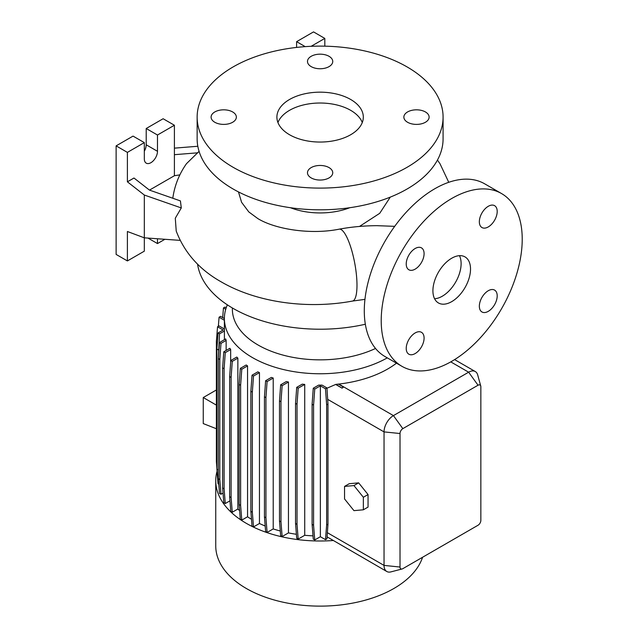 <?xml version="1.0" encoding="UTF-8"?>
<svg xmlns="http://www.w3.org/2000/svg" width="638" height="638" viewBox="0 0 638 638"><rect width="100%" height="100%" fill="white"/><g stroke="black" fill="none" stroke-linecap="round" stroke-linejoin="round"><path stroke-width="0.96" d="M394.699 226.338L377.026 225.677M451.712 301.638A26.589 15.352 120 0 0 469.09 278.208A26.589 15.352 120 0 0 465.006 256.899A26.589 15.352 120 0 0 451.712 258.223A26.589 15.352 120 0 0 434.342 281.645A26.589 15.352 120 0 0 438.426 302.954A26.589 15.352 120 0 0 451.712 301.638M434.582 298.751A26.589 15.352 120 0 0 442.317 296.207A26.589 15.352 120 0 0 459.448 255.679M232.655 111.953A12.632 7.289 0 0 0 218.89 110.374A12.632 7.289 0 0 0 211.098 117.105A12.632 7.289 0 0 0 214.799 122.265A12.632 7.289 0 0 0 228.564 123.844A12.632 7.289 0 0 0 236.355 117.105A12.632 7.289 0 0 0 232.655 111.953M329.041 56.303A12.632 7.289 0 0 0 315.276 54.724A12.632 7.289 0 0 0 307.484 61.463A12.632 7.289 0 0 0 311.177 66.615A12.632 7.289 0 0 0 324.941 68.202A12.632 7.289 0 0 0 332.741 61.463A12.632 7.289 0 0 0 329.041 56.303M425.426 111.953A12.632 7.289 0 0 0 411.662 110.374A12.632 7.289 0 0 0 403.862 117.105A12.632 7.289 0 0 0 407.562 122.265A12.632 7.289 0 0 0 421.327 123.844A12.632 7.289 0 0 0 429.119 117.105A12.632 7.289 0 0 0 425.426 111.953M329.041 167.595A12.632 7.289 0 0 0 315.276 166.016A12.632 7.289 0 0 0 307.484 172.754A12.632 7.289 0 0 0 311.177 177.906A12.632 7.289 0 0 0 324.941 179.493A12.632 7.289 0 0 0 332.741 172.754A12.632 7.289 0 0 0 329.041 167.595M415.155 269.132A12.632 7.289 120 0 0 423.409 257.999A12.632 7.289 120 0 0 421.471 247.879A12.632 7.289 120 0 0 415.155 248.509A12.632 7.289 120 0 0 406.908 259.634A12.632 7.289 120 0 0 408.838 269.754A12.632 7.289 120 0 0 415.155 269.132M488.277 226.921A12.632 7.289 120 0 0 496.524 215.788A12.632 7.289 120 0 0 494.594 205.667A12.632 7.289 120 0 0 488.277 206.297A12.632 7.289 120 0 0 480.023 217.422A12.632 7.289 120 0 0 481.961 227.543A12.632 7.289 120 0 0 488.277 226.921M488.277 311.344A12.632 7.289 120 0 0 496.524 300.219A12.632 7.289 120 0 0 494.594 290.099A12.632 7.289 120 0 0 488.277 290.721A12.632 7.289 120 0 0 480.023 301.854A12.632 7.289 120 0 0 481.961 311.974A12.632 7.289 120 0 0 488.277 311.344M415.155 353.564A12.632 7.289 120 0 0 423.409 342.431A12.632 7.289 120 0 0 421.471 332.31A12.632 7.289 120 0 0 415.155 332.94A12.632 7.289 120 0 0 406.908 344.065A12.632 7.289 120 0 0 408.838 354.186A12.632 7.289 120 0 0 415.155 353.564M451.712 361.339A99.703 57.564 -60 0 1 401.86 366.276A99.703 57.564 -60 0 1 386.58 286.382A99.703 57.564 -60 0 1 451.712 198.514A99.703 57.564 -60 0 1 501.572 193.577A99.703 57.564 -60 0 1 516.852 273.479A99.703 57.564 -60 0 1 451.712 361.339M401.86 366.276L384.945 356.506A99.703 57.564 -60 0 1 369.657 276.613A99.703 57.564 -60 0 1 434.797 188.752A99.703 57.564 -60 0 1 484.649 183.808L501.572 193.577M179.876 174.876L174.405 175.721L174.405 125.247L157.482 135.017L157.482 151.302A9.307 5.375 -60 0 1 150.903 162.698A9.307 5.375 -60 0 1 146.246 163.161A9.307 5.375 -60 0 1 144.324 158.902L144.324 142.617L127.401 152.386L127.401 181.822L133.98 178.018L149.444 190.092L180.41 200.906L181.296 207.94L175.291 218.22L176.224 231.06C184.438 252.696 199.455 269.651 221.266 281.9C256.899 302.619 307.556 309.454 352.487 301.064A36.557 9.099 79.5 0 0 356.985 285.218A36.557 9.099 79.5 0 0 350.844 247.48A36.557 9.099 79.5 0 0 339.193 229.162C351.881 226.825 364.816 225.669 377.999 225.677M232.368 307.963L232.368 309.191A87.741 50.657 0 0 0 258.063 345.006A87.741 50.657 0 0 0 375.527 348.468M227.359 304.836A95.724 55.267 0 0 0 224.385 318.498A95.724 55.267 0 0 0 252.425 357.575A95.724 55.267 0 0 0 387.29 357.862M217.064 471.227A104.361 60.251 0 0 0 215.748 480.741L215.748 545.873A104.361 60.251 0 0 0 246.316 588.475A104.361 60.251 0 0 0 350.717 603.476A104.361 60.251 0 0 0 422.587 557.253M215.748 480.741A104.361 60.251 0 0 0 246.316 523.343A104.361 60.251 0 0 0 333.379 540.506L386.787 571.496A13.294 7.672 -60 0 1 384.036 565.404L384.036 431.894A13.294 7.672 -60 0 1 393.431 415.609L468.635 372.193A13.294 7.672 -60 0 1 475.286 371.539A13.294 7.672 -60 0 1 477.702 374.945L480.757 386.046A3.987 2.305 120 0 0 478.037 385.224L402.833 428.64A3.987 2.305 120 0 0 400.018 433.521L400.018 567.038A3.987 2.305 120 0 0 402.092 568.976A3.987 2.305 120 0 0 402.833 568.665L478.037 525.241A3.987 2.305 120 0 0 480.853 520.361L480.853 386.851A3.987 2.305 120 0 0 480.757 386.046M197.557 264.084A122.974 70.993 0 0 0 233.157 308.425A122.974 70.993 0 0 0 365.343 324.24M290.45 207.717A53.177 30.704 0 0 0 349.768 207.717M390.281 197.118L379.73 213.307L359.489 226.45M197.142 117.105L197.142 138.821A122.974 70.993 0 0 0 233.157 189.023A122.974 70.993 0 0 0 367.169 204.407A122.974 70.993 0 0 0 443.083 138.821L443.083 117.105A122.974 70.993 0 0 0 407.06 66.902A122.974 70.993 0 0 0 273.048 51.518A122.974 70.993 0 0 0 197.142 117.105A122.974 70.993 0 0 0 233.157 167.308A122.974 70.993 0 0 0 367.169 182.699A122.974 70.993 0 0 0 443.083 117.105M350.661 99.472A43.209 24.946 0 0 0 303.576 94.065A43.209 24.946 0 0 0 276.9 117.105A43.209 24.946 0 0 0 289.556 134.746A43.209 24.946 0 0 0 336.641 140.153A43.209 24.946 0 0 0 363.317 117.105A43.209 24.946 0 0 0 350.661 99.472M362.28 122.536A43.209 24.946 0 0 0 350.661 110.326A43.209 24.946 0 0 0 308.042 104.01A43.209 24.946 0 0 0 277.937 122.536M238.46 191.91L241.595 202.31L248.804 211.928L257.832 218.579C275.353 229.353 310.873 234.912 339.193 229.162M199.072 151.373L186.495 163.671C179.533 173.536 175.075 184.366 173.113 196.169A141.285 81.568 0 0 0 172.826 198.258M259.451 372.616A95.724 55.267 180 0 1 257.84 371.834L252.034 375.192L253.509 376.045L259.451 372.616L259.451 523.495A95.724 55.267 0 0 0 265.177 526.007M273.216 378.039A95.724 55.267 180 0 1 271.349 377.417L265.623 380.726L267.099 381.572L273.216 378.039L273.216 528.926A95.724 55.267 0 0 0 280.297 530.999M288.456 382.018A95.724 55.267 180 0 1 286.295 381.564L280.664 384.818L282.14 385.663L288.456 382.018L288.456 532.897A95.724 55.267 0 0 0 296.399 534.285M304.733 384.411A95.724 55.267 180 0 1 302.229 384.156L296.71 387.338L298.185 388.191L304.733 384.411L304.733 535.29A95.724 55.267 0 0 0 313.011 535.856M322.086 385.113A95.724 55.267 180 0 1 318.641 385.121L313.266 388.223L314.741 389.076L320.372 385.831L320.372 536.71L325.476 539.66L326.951 538.807L327.98 524.173L327.98 404.069L326.951 387.928L322.086 385.113M396.493 363.174A95.724 55.267 180 0 1 338.794 384.068L338.363 384.116A95.724 55.267 180 0 1 335.859 384.371L326.975 388.231M358.652 482.862L349.249 483.7L344.552 486.411L344.552 498.948L353.954 510.639L363.349 509.802L368.054 507.09L368.054 494.554L358.652 482.862L353.954 485.574L344.552 486.411M218.371 358.149L219.536 333.81L224.409 331.002A95.724 55.267 180 0 1 224.385 329.862L224.385 318.498M224.409 331.002L224.409 339.695M226.139 340.397A95.724 55.267 180 0 1 225.692 338.953L219.504 342.526L220.979 343.38L226.139 340.397L226.139 350.445M230.661 349.544A95.724 55.267 180 0 1 229.863 348.292L223.794 351.801L225.27 352.654L230.661 349.544L230.661 362.424M237.862 358.133A95.724 55.267 180 0 1 236.778 357.057L230.796 360.51L232.272 361.363L237.862 358.133L237.862 509.012A95.724 55.267 0 0 0 239.625 510.663M247.552 365.909A95.724 55.267 180 0 1 246.196 364.984L240.311 368.381L241.786 369.235L247.552 365.909L247.552 516.788A95.724 55.267 0 0 0 251.492 519.276M327.111 536.885L333.379 540.506M320.372 536.71L314.741 539.955L313.577 525.241L313.577 405.138L314.741 389.076M313.266 388.223L312.102 404.285L312.102 524.388L313.266 539.11L314.741 539.955M304.733 535.29L298.185 539.07L297.021 524.356L297.021 404.253L298.185 388.191M296.71 387.338L295.546 403.399L295.546 523.503L296.71 538.225L298.185 539.07M288.456 532.897L282.14 536.55L280.975 521.828L280.975 401.725L282.14 385.663M280.664 384.818L279.5 400.871L279.5 520.983L280.664 535.697L282.14 536.55M273.216 528.926L267.099 532.459L265.934 517.737L265.934 397.634L267.099 381.572M265.623 380.726L264.459 396.78L264.459 516.892L265.623 531.606L267.099 532.459M259.451 523.495L253.509 526.924L252.345 512.21L252.345 392.107L253.509 376.045M252.034 375.192L250.87 391.254L250.87 511.357L252.034 526.071L253.509 526.924M247.552 516.788L241.786 520.114L240.614 505.4L240.614 385.296L241.786 369.235M240.311 368.381L239.138 384.443L239.138 504.546L240.311 519.26L241.786 520.114M237.862 509.012L232.272 512.242L231.108 497.528L231.108 377.425L232.272 361.363M230.796 360.51L229.632 376.572L229.632 496.675L230.796 511.389L232.272 512.242M229.959 500.822L225.27 503.534L224.105 488.82L224.105 368.716L225.27 352.654M223.794 351.801L222.63 367.863L222.63 487.966L223.794 502.68L225.27 503.534M223.029 493.07L220.979 494.259L219.815 479.545L219.815 359.441L220.979 343.38M219.504 342.526L218.34 358.588L218.34 478.691L219.504 493.405L220.979 494.259M218.34 469.959L216.896 469.129L218.06 483.843L218.778 484.258M217.574 477.663L217.239 473.5M335.859 384.562L342.056 388.143L343.523 387.099L338.363 384.116M402.092 568.976L390.95 571.879A13.294 7.672 -60 0 1 386.787 571.496M324.814 46.159L324.814 38.416L311.153 46.303M324.814 38.416L313.529 31.9L296.606 41.669L296.606 47.419M305.211 46.638L296.606 41.669M127.401 181.822L144.324 195.037L144.324 237.822L180.131 240.374M144.324 195.037L181.296 207.94M127.401 260.934L127.401 231.498L144.324 237.822L144.324 251.165L127.401 260.934L116.124 254.418L116.124 145.871L133.039 136.101L144.324 142.617M197.82 146.262L174.405 148.144M174.405 154.683L197.788 152.809M157.482 238.764L157.482 243.564L164.891 239.29M174.405 175.721L149.483 190.108M174.405 125.247L163.121 118.74L146.206 128.509L146.206 144.786A9.307 5.375 -60 0 1 144.324 151.19M157.482 135.017L146.206 128.509M127.401 152.386L116.124 145.871M157.482 243.564L147.992 238.086M218.34 478.691L219.815 479.545M218.34 358.588L219.815 359.441M250.87 511.357L252.345 512.21M250.87 391.254L252.345 392.107M325.476 539.66L326.648 524.946L327.98 524.173M326.648 524.946L326.648 404.843L327.98 404.069M326.648 404.843L325.476 388.781L326.951 387.928M312.102 524.388L313.577 525.241M312.102 404.285L313.577 405.138M325.476 388.781L320.372 385.831M216.378 405.114L203.259 397.538L203.259 423.592L216.378 428.728M216.378 389.97L203.259 397.538M218.356 326.289L219.073 317.206L220.549 316.352L224.385 318.561M219.073 317.206L224.385 320.268M222.63 487.966L224.105 488.82M222.63 367.863L224.105 368.716M264.459 516.892L265.934 517.737M264.459 396.78L265.934 397.634M342.056 388.143L335.859 384.371M343.523 387.099L342.048 387.944M216.896 468.723L216.378 461.585L216.378 341.474L217.542 326.76L219.017 325.906L224.385 329.009M217.542 326.76L223.172 330.013L218.06 332.964L219.536 333.81M216.896 469.129L216.896 349.026L218.371 349.871M216.896 349.026L218.06 332.964M229.632 496.675L231.108 497.528M229.632 376.572L231.108 377.425M279.5 520.983L280.975 521.828M279.5 400.871L280.975 401.725M239.138 504.546L240.614 505.4M239.138 384.443L240.614 385.296M295.546 523.503L297.021 524.356M295.546 403.399L297.021 404.253M222.686 317.58L223.452 307.939L224.927 307.085L226.187 307.819M223.452 307.939L225.732 309.255M363.349 509.802L363.349 497.265L368.054 494.554M363.349 497.265L353.954 485.574M400.018 567.038L384.036 565.404L327.31 532.658M400.018 433.521L384.036 431.894L327.637 399.332M478.037 385.224L468.635 372.193L450.771 361.882M402.833 428.64L393.431 415.609L338.794 384.068M157.482 151.302L146.206 144.786M475.286 371.539L454.607 359.601M364.952 299.366L352.487 301.064M448.753 182.301L439.997 163.743L437.453 160.05"/></g></svg>
